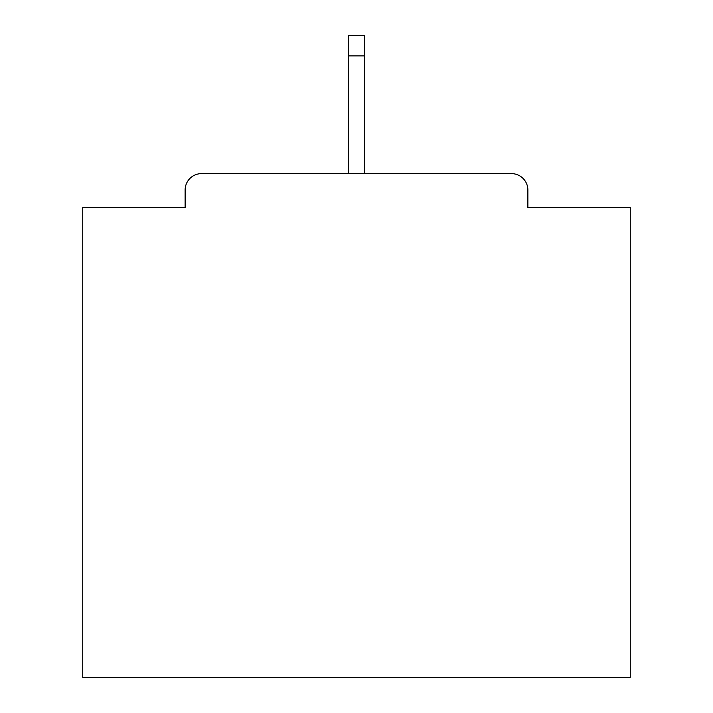 <?xml version="1.0" encoding="UTF-8"?>
<svg xmlns="http://www.w3.org/2000/svg" width="713" height="713" viewBox="0 0 713 713"><rect width="100%" height="100%" fill="white"/><g stroke="black" fill="none" stroke-linecap="round" stroke-linejoin="round"><path stroke-width="1.07" d="M527.878 207.572L527.878 190.05L527.878 207.572L630.265 207.572L630.265 677.35L82.735 677.35L82.735 207.572L185.122 207.572L185.122 190.05L185.122 207.572M348.283 55.908L348.283 173.624L511.453 173.624L364.717 173.624L511.453 173.624L364.717 173.624L511.453 173.624L364.717 173.624L511.453 173.624L364.717 173.624L511.453 173.624L364.717 173.624L364.717 55.908L348.283 55.908L348.283 35.65L364.717 35.65L364.717 55.908M201.547 173.624L348.283 173.624L201.547 173.624A16.426 16.426 0 0 0 185.122 190.05M527.878 190.05A16.426 16.426 0 0 0 511.453 173.624"/></g></svg>
